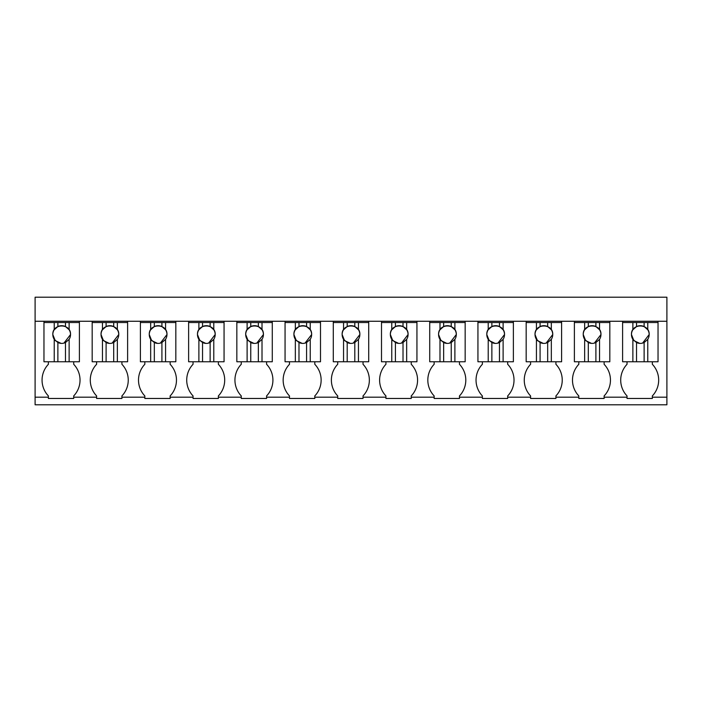 <?xml version="1.0" encoding="UTF-8"?>
<svg xmlns="http://www.w3.org/2000/svg" width="702" height="702" viewBox="0 0 702 702"><rect width="100%" height="100%" fill="white"/><g stroke="black" fill="none" stroke-linecap="round" stroke-linejoin="round"><path stroke-width="1.05" d="M35.1 397.192L35.1 321.262L666.9 321.262L666.9 404.791L35.1 404.791L35.1 397.192L48.385 397.192L48.385 395.928A22.938 22.938 0 0 1 48.385 364.285L48.385 361.758M35.1 321.262L35.1 297.209L666.9 297.209L666.9 321.262M48.385 397.192L48.385 398.464L73.701 398.464L73.701 397.192L96.613 397.192L96.613 398.464L121.92 398.464L121.92 397.192L144.831 397.192L144.831 398.464L170.138 398.464L170.138 397.192L193.05 397.192L193.05 398.464L218.366 398.464L218.366 397.192L241.269 397.192L241.269 398.464L266.584 398.464L266.584 397.192L289.487 397.192L289.487 398.464L314.803 398.464L314.803 397.192L337.715 397.192L337.715 398.464L363.022 398.464L363.022 397.192L385.933 397.192L385.933 398.464L411.24 398.464L411.24 397.192L434.152 397.192L434.152 398.464L459.468 398.464L459.468 397.192L482.371 397.192L482.371 398.464L507.686 398.464L507.686 397.192L530.589 397.192L530.589 398.464L555.905 398.464L555.905 397.192L578.817 397.192L578.817 398.464L604.124 398.464L604.124 397.192L627.035 397.192L627.035 398.464L652.342 398.464L652.342 397.192L666.9 397.192M43.963 322.525L54.229 322.525L54.229 329.756A8.863 8.863 0 0 0 54.229 339.338L54.229 361.758L43.963 361.758L43.963 321.262M73.701 397.192L73.701 395.928A22.938 22.938 0 0 0 73.701 364.285L73.701 361.758M79.396 321.262L79.396 361.758L54.229 361.758M96.613 397.192L96.613 395.928A22.938 22.938 0 0 1 96.613 364.285L96.613 361.758M92.181 322.525L102.448 322.525L102.448 329.756A8.863 8.863 0 0 0 102.448 339.338L102.448 361.758L92.181 361.758L92.181 321.262M658.037 321.262L658.037 361.758L622.604 361.758L622.604 321.262M652.342 361.758L652.342 364.285A22.938 22.938 0 0 1 652.342 395.928L652.342 397.192M627.035 397.192L627.035 395.928A22.938 22.938 0 0 1 627.035 364.285L627.035 361.758M609.819 321.262L609.819 361.758L574.385 361.758L574.385 321.262M604.124 361.758L604.124 364.285A22.938 22.938 0 0 1 604.124 395.928L604.124 397.192M121.92 397.192L121.92 395.928A22.938 22.938 0 0 0 121.92 364.285L121.92 361.758M127.615 321.262L127.615 361.758L102.448 361.758M144.831 397.192L144.831 395.928A22.938 22.938 0 0 1 144.831 364.285L144.831 361.758M140.4 322.525L150.667 322.525L150.667 329.756A8.863 8.863 0 0 0 150.667 339.338L150.667 361.758L140.4 361.758L140.4 321.262M170.138 397.192L170.138 395.928A22.938 22.938 0 0 0 170.138 364.285L170.138 361.758M175.833 321.262L175.833 361.758L150.667 361.758M193.05 397.192L193.05 395.928A22.938 22.938 0 0 1 193.05 364.285L193.05 361.758M188.619 322.525L198.885 322.525L198.885 329.756A8.863 8.863 0 0 0 198.885 339.338L198.885 361.758L188.619 361.758L188.619 321.262M218.366 397.192L218.366 395.928A22.938 22.938 0 0 0 218.366 364.285L218.366 361.758M224.061 321.262L224.061 361.758L198.885 361.758M241.269 397.192L241.269 395.928A22.938 22.938 0 0 1 241.269 364.285L241.269 361.758M236.837 322.525L247.113 322.525L247.113 329.756A8.863 8.863 0 0 0 247.113 339.338L247.113 361.758L236.837 361.758L236.837 321.262M266.584 397.192L266.584 395.928A22.938 22.938 0 0 0 266.584 364.285L266.584 361.758M272.279 321.262L272.279 361.758L247.113 361.758M289.487 397.192L289.487 395.928A22.938 22.938 0 0 1 289.487 364.285L289.487 361.758M285.065 322.525L295.331 322.525L295.331 329.756A8.863 8.863 0 0 0 295.331 339.338L295.331 361.758L285.065 361.758L285.065 321.262M314.803 397.192L314.803 395.928A22.938 22.938 0 0 0 314.803 364.285L314.803 361.758M320.498 321.262L320.498 361.758L295.331 361.758M337.715 397.192L337.715 395.928A22.938 22.938 0 0 1 337.715 364.285L337.715 361.758M333.283 322.525L343.55 322.525L343.55 329.756A8.863 8.863 0 0 0 343.55 339.338L343.55 361.758L333.283 361.758L333.283 321.262M363.022 397.192L363.022 395.928A22.938 22.938 0 0 0 363.022 364.285L363.022 361.758M368.717 321.262L368.717 361.758L343.55 361.758M385.933 397.192L385.933 395.928A22.938 22.938 0 0 1 385.933 364.285L385.933 361.758M381.502 322.525L391.769 322.525L391.769 329.756A8.863 8.863 0 0 0 391.769 339.338L391.769 361.758L381.502 361.758L381.502 321.262M411.24 397.192L411.24 395.928A22.938 22.938 0 0 0 411.24 364.285L411.24 361.758M416.935 321.262L416.935 361.758L391.769 361.758M434.152 397.192L434.152 395.928A22.938 22.938 0 0 1 434.152 364.285L434.152 361.758M429.721 322.525L439.987 322.525L439.987 329.756A8.863 8.863 0 0 0 439.987 339.338L439.987 361.758L429.721 361.758L429.721 321.262M459.468 397.192L459.468 395.928A22.938 22.938 0 0 0 459.468 364.285L459.468 361.758M465.163 321.262L465.163 361.758L439.987 361.758M482.371 397.192L482.371 395.928A22.938 22.938 0 0 1 482.371 364.285L482.371 361.758M477.939 322.525L488.215 322.525L488.215 329.756A8.863 8.863 0 0 0 488.215 339.338L488.215 361.758L477.939 361.758L477.939 321.262M507.686 397.192L507.686 395.928A22.938 22.938 0 0 0 507.686 364.285L507.686 361.758M513.381 321.262L513.381 361.758L488.215 361.758M530.589 397.192L530.589 395.928A22.938 22.938 0 0 1 530.589 364.285L530.589 361.758M526.167 322.525L536.433 322.525L536.433 329.756A8.863 8.863 0 0 0 536.433 339.338L536.433 361.758L526.167 361.758L526.167 321.262M555.905 397.192L555.905 395.928A22.938 22.938 0 0 0 555.905 364.285L555.905 361.758M561.6 321.262L561.6 361.758L536.433 361.758M578.817 397.192L578.817 395.928A22.938 22.938 0 0 1 578.817 364.285L578.817 361.758M54.229 322.525L65.479 322.525L65.479 326.544A8.863 8.863 0 0 0 57.88 326.544L54.229 329.756M79.396 322.525L65.479 322.525M69.129 322.525L69.129 329.756L65.479 326.544M69.129 361.758L69.129 339.338A8.863 8.863 0 0 0 69.129 329.756M69.129 339.338L65.479 342.55L65.479 361.758M54.229 339.338L57.88 342.55C60.407 343.69 62.934 343.69 65.479 342.55M57.88 342.55L57.88 361.758M63.926 343.12L70.533 334.547C71.078 323.122 52.273 323.122 52.817 334.547L55.212 340.602L61.092 343.383M62.066 343.401L63.127 343.287M57.88 322.525L57.88 326.544M102.448 322.525L113.698 322.525L113.698 326.544A8.863 8.863 0 0 0 106.099 326.544L102.448 329.756M127.615 322.525L113.698 322.525M117.348 322.525L117.348 329.756L113.698 326.544M117.348 361.758L117.348 339.338A8.863 8.863 0 0 0 117.348 329.756M117.348 339.338L113.698 342.55L113.698 361.758M102.448 339.338L106.099 342.55C108.626 343.69 111.153 343.69 113.698 342.55M106.099 342.55L106.099 361.758M112.144 343.12L118.761 334.547C119.305 323.122 100.5 323.122 101.035 334.547L103.431 340.602L109.31 343.383M110.293 343.401L111.346 343.287M106.099 322.525L106.099 326.544M150.667 322.525L161.916 322.525L161.916 326.544A8.863 8.863 0 0 0 154.326 326.544L150.667 329.756M175.833 322.525L161.916 322.525M165.567 322.525L165.567 329.756L161.916 326.544M165.567 361.758L165.567 339.338A8.863 8.863 0 0 0 165.567 329.756M165.567 339.338L161.916 342.55L161.916 361.758M150.667 339.338L154.326 342.55C156.844 343.69 159.38 343.69 161.916 342.55M154.326 342.55L154.326 361.758M160.363 343.12L166.979 334.547C167.524 323.122 148.719 323.122 149.263 334.547L151.65 340.602L157.529 343.383M158.512 343.401L159.565 343.287M154.326 322.525L154.326 326.544M198.885 322.525L210.135 322.525L210.135 326.544A8.863 8.863 0 0 0 202.545 326.544L198.885 329.756M224.061 322.525L210.135 322.525M213.785 322.525L213.785 329.756L210.135 326.544M213.785 361.758L213.785 339.338A8.863 8.863 0 0 0 213.785 329.756M213.785 339.338L210.135 342.55L210.135 361.758M198.885 339.338L202.545 342.55C205.063 343.69 207.599 343.69 210.135 342.55M202.545 342.55L202.545 361.758M208.582 343.12L215.198 334.547C215.742 323.122 196.937 323.122 197.481 334.547L199.868 340.602L205.747 343.383M206.73 343.401L207.783 343.287M202.545 322.525L202.545 326.544M247.113 322.525L258.354 322.525L258.354 326.544A8.863 8.863 0 0 0 250.763 326.544L247.113 329.756M272.279 322.525L258.354 322.525M262.013 322.525L262.013 329.756L258.354 326.544M262.013 361.758L262.013 339.338A8.863 8.863 0 0 0 262.013 329.756M262.013 339.338L258.354 342.55L258.354 361.758M247.113 339.338L250.763 342.55C253.29 343.69 255.818 343.69 258.354 342.55M250.763 342.55L250.763 361.758M256.8 343.12L263.417 334.547C263.961 323.122 245.156 323.122 245.7 334.547L248.096 340.602L253.966 343.383M254.949 343.401L256.002 343.287M250.763 322.525L250.763 326.544M295.331 322.525L306.581 322.525L306.572 326.544A8.863 8.863 0 0 0 298.982 326.544L295.331 329.756M320.498 322.525L306.581 322.525M310.231 322.525L310.231 329.756L306.572 326.544M310.231 361.758L310.231 339.338A8.863 8.863 0 0 0 310.231 329.756M310.231 339.338L306.572 342.55L306.572 361.758M295.331 339.338L298.982 342.55C301.509 343.69 304.036 343.69 306.572 342.55M298.982 342.55L298.982 361.758M305.028 343.12L311.635 334.547C312.179 323.122 293.375 323.122 293.919 334.547L296.314 340.602L302.193 343.383M303.167 343.401L304.229 343.287M298.982 322.525L298.982 326.544M343.55 322.525L354.8 322.525L354.8 326.544A8.863 8.863 0 0 0 347.2 326.544L343.55 329.756M368.717 322.525L354.8 322.525M358.45 322.525L358.45 329.756L354.8 326.544M358.45 361.758L358.45 339.338A8.863 8.863 0 0 0 358.45 329.756M358.45 339.338L354.8 342.55L354.8 361.758M343.55 339.338L347.2 342.55C349.728 343.69 352.255 343.69 354.8 342.55M347.2 342.55L347.2 361.758M353.246 343.12L359.863 334.547C360.398 323.122 341.602 323.122 342.137 334.547L344.533 340.602L350.412 343.383M351.395 343.401L352.448 343.287M347.2 322.525L347.2 326.544M391.769 322.525L403.018 322.525L403.018 326.544A8.863 8.863 0 0 0 395.419 326.544L391.769 329.756M416.935 322.525L403.018 322.525M406.669 322.525L406.669 329.756L403.018 326.544M406.669 361.758L406.669 339.338A8.863 8.863 0 0 0 406.669 329.756M406.669 339.338L403.018 342.55L403.018 361.758M391.769 339.338L395.419 342.55C397.946 343.69 400.482 343.69 403.018 342.55M395.419 342.55L395.419 361.758M401.465 343.12L408.081 334.547C408.625 323.122 389.821 323.122 390.365 334.547L392.751 340.602L398.631 343.383M399.613 343.401L400.666 343.287M395.419 322.525L395.419 326.544M439.987 322.525L451.237 322.525L451.237 326.544A8.863 8.863 0 0 0 443.646 326.544L439.987 329.756M465.163 322.525L451.237 322.525M454.887 322.525L454.887 329.756L451.237 326.544M454.887 361.758L454.887 339.338A8.863 8.863 0 0 0 454.887 329.756M454.887 339.338L451.237 342.55L451.237 361.758M439.987 339.338L443.646 342.55C446.165 343.69 448.701 343.69 451.237 342.55M443.646 342.55L443.646 361.758M449.684 343.12L456.3 334.547C456.844 323.122 438.039 323.122 438.583 334.547L440.97 340.602L446.849 343.383M447.832 343.401L448.885 343.287M443.646 322.525L443.646 326.544M488.215 322.525L499.455 322.525L499.455 326.544A8.863 8.863 0 0 0 491.865 326.544L488.215 329.756M513.381 322.525L499.455 322.525M503.115 322.525L503.115 329.756L499.455 326.544M503.115 361.758L503.115 339.338A8.863 8.863 0 0 0 503.115 329.756M503.115 339.338L499.455 342.55L499.455 361.758M488.215 339.338L491.865 342.55C494.383 343.69 496.919 343.69 499.455 342.55M491.865 342.55L491.865 361.758M497.902 343.12L504.519 334.547C505.063 323.122 486.258 323.122 486.802 334.547L489.197 340.602L495.068 343.383M496.051 343.401L497.104 343.287M491.865 322.525L491.865 326.544M536.433 322.525L547.674 322.525L547.674 326.544A8.863 8.863 0 0 0 540.084 326.544L536.433 329.756M561.6 322.525L547.674 322.525M551.333 322.525L551.333 329.756L547.674 326.544M551.333 361.758L551.333 339.338A8.863 8.863 0 0 0 551.333 329.756M551.333 339.338L547.674 342.55L547.674 361.758M536.433 339.338L540.084 342.55C542.611 343.69 545.138 343.69 547.674 342.55M540.084 342.55L540.084 361.758M546.13 343.12L552.737 334.547C553.281 323.122 534.476 323.122 535.021 334.547L537.416 340.602L543.295 343.383M544.269 343.401L545.322 343.287M540.084 322.525L540.084 326.544M574.385 322.525L584.652 322.525L584.652 329.756A8.863 8.863 0 0 0 584.652 339.338L584.652 361.758M584.652 322.525L595.901 322.525L595.901 326.544A8.863 8.863 0 0 0 588.302 326.544L584.652 329.756M609.819 322.525L595.901 322.525M599.552 322.525L599.552 329.756L595.901 326.544M599.552 361.758L599.552 339.338A8.863 8.863 0 0 0 599.552 329.756M599.552 339.338L595.901 342.55L595.901 361.758M584.652 339.338L588.302 342.55C590.83 343.69 593.357 343.69 595.901 342.55M588.302 342.55L588.302 361.758M594.348 343.12L600.965 334.547C601.5 323.122 582.695 323.122 583.239 334.547L585.635 340.602L591.514 343.383M592.497 343.401L593.55 343.287M588.302 322.525L588.302 326.544M622.604 322.525L632.871 322.525L632.871 329.756A8.863 8.863 0 0 0 632.871 339.338L632.871 361.758M632.871 322.525L644.12 322.525L644.12 326.544A8.863 8.863 0 0 0 636.521 326.544L632.871 329.756M658.037 322.525L644.12 322.525M647.77 322.525L647.77 329.756L644.12 326.544M647.77 361.758L647.77 339.338A8.863 8.863 0 0 0 647.77 329.756M647.77 339.338L644.12 342.55L644.12 361.758M632.871 339.338L636.521 342.55C639.048 343.69 641.584 343.69 644.12 342.55M636.521 342.55L636.521 361.758M642.567 343.12L649.183 334.547C649.727 323.122 630.923 323.122 631.467 334.547L633.853 340.602L639.733 343.383M640.715 343.401L641.768 343.287M636.521 322.525L636.521 326.544"/></g></svg>
